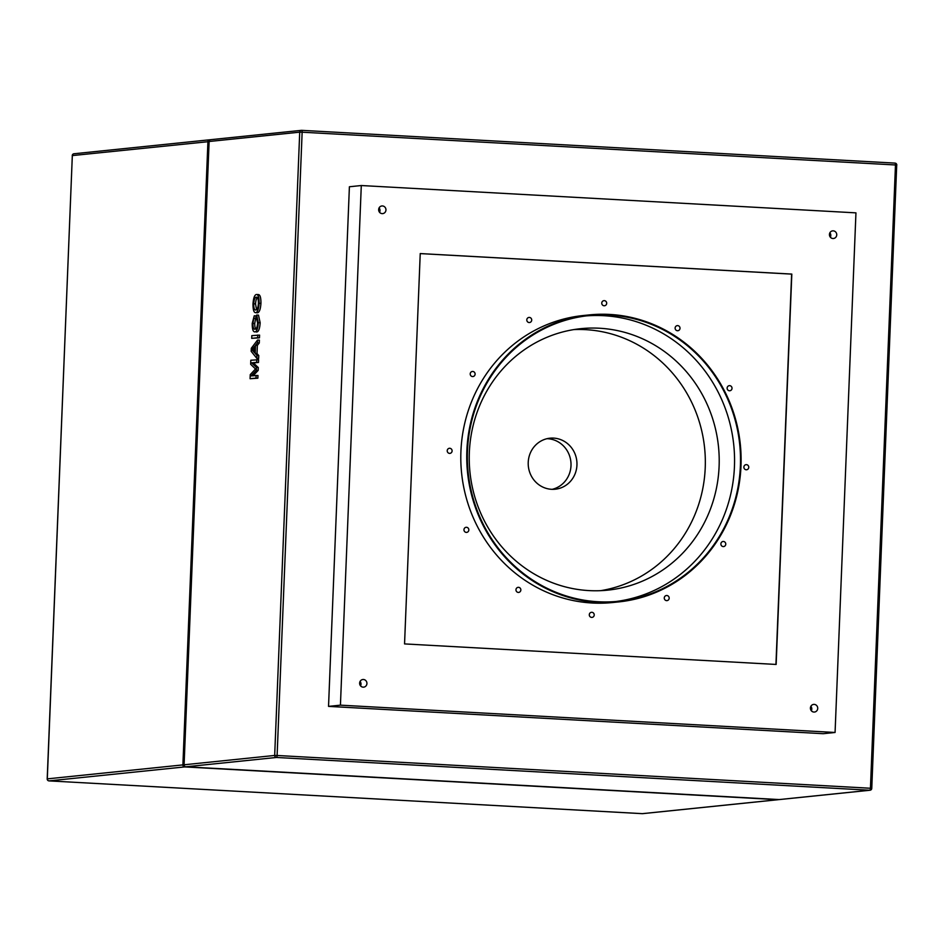 <?xml version="1.0" encoding="UTF-8"?>
<svg xmlns="http://www.w3.org/2000/svg" width="944" height="944" viewBox="0 0 944 944"><rect width="100%" height="100%" fill="white"/><g stroke="black" fill="none" stroke-linecap="round" stroke-linejoin="round"><path stroke-width="1.42" d="M719.104 466.312A131.428 124.927 -95.9 0 1 607.688 590.153A131.428 124.927 -95.9 0 1 469.345 452.518A131.428 124.927 -95.9 0 1 580.761 328.677A131.428 124.927 -95.9 0 1 719.104 466.312M600.726 590.661A131.428 124.927 84.1 0 0 705.227 467.74A131.428 124.927 84.1 0 0 573.834 329.586M528.227 462.359A25.641 24.379 84.1 0 0 555.214 489.216A25.641 24.379 84.1 0 0 576.949 465.05A25.641 24.379 84.1 0 0 549.963 438.193A25.641 24.379 84.1 0 0 528.227 462.359M586.248 315.898A143.618 136.502 -95.9 0 1 734.444 466.56A143.618 136.502 -95.9 0 1 615.665 601.54M467.481 450.878A143.618 136.502 84.1 0 0 618.65 601.269A143.618 136.502 84.1 0 0 740.391 465.947A143.618 136.502 84.1 0 0 589.221 315.556A143.618 136.502 84.1 0 0 467.481 450.878M740.993 465.982A144.255 137.104 84.1 0 0 589.15 314.918A144.255 137.104 84.1 0 0 466.867 450.843A144.255 137.104 84.1 0 0 618.709 601.906A144.255 137.104 84.1 0 0 740.993 465.982M589.15 314.918L583.203 315.532A144.255 137.104 84.1 0 0 460.92 451.456A144.255 137.104 84.1 0 0 612.762 602.52L618.709 601.906M468.554 528.675A2.561 2.443 -95.9 0 1 466.666 532.392A2.561 2.443 -95.9 0 1 464.236 531A2.561 2.443 -95.9 0 1 466.135 527.295A2.561 2.443 -95.9 0 1 468.554 528.675M519.707 587.723A2.561 2.443 -95.9 0 1 518.669 592.419A2.561 2.443 -95.9 0 1 516.026 589.268A2.561 2.443 -95.9 0 1 519.707 587.723M591.829 612.29A2.561 2.443 -95.9 0 1 591.994 617.4A2.561 2.443 -95.9 0 1 589.292 614.898A2.561 2.443 -95.9 0 1 591.829 612.29M665.603 595.782A2.561 2.443 -95.9 0 1 669.072 597.351A2.561 2.443 -95.9 0 1 666.995 600.62A2.561 2.443 -95.9 0 1 665.603 595.782M721.263 542.635A2.561 2.443 -95.9 0 1 725.393 542.694A2.561 2.443 -95.9 0 1 723.576 546.576A2.561 2.443 -95.9 0 1 721.263 542.635M743.884 467.079A2.561 2.443 -95.9 0 1 746.055 464.66A2.561 2.443 -95.9 0 1 748.757 467.351A2.561 2.443 -95.9 0 1 746.586 469.77A2.561 2.443 -95.9 0 1 743.884 467.079M727.411 389.376A2.561 2.443 -95.9 0 1 729.311 385.659A2.561 2.443 -95.9 0 1 731.742 387.04A2.561 2.443 -95.9 0 1 729.842 390.757A2.561 2.443 -95.9 0 1 727.411 389.376M676.27 330.329A2.561 2.443 -95.9 0 1 677.308 325.621A2.561 2.443 -95.9 0 1 679.951 328.783A2.561 2.443 -95.9 0 1 676.27 330.329M604.148 305.762A2.561 2.443 -95.9 0 1 603.983 300.652A2.561 2.443 -95.9 0 1 606.685 303.142A2.561 2.443 -95.9 0 1 604.148 305.762M530.375 322.27A2.561 2.443 -95.9 0 1 526.905 320.7A2.561 2.443 -95.9 0 1 528.982 317.432A2.561 2.443 -95.9 0 1 530.375 322.27M474.714 375.417A2.561 2.443 -95.9 0 1 470.584 375.346A2.561 2.443 -95.9 0 1 472.389 371.464A2.561 2.443 -95.9 0 1 474.714 375.417M810.412 708.024A3.847 3.658 84.1 0 0 814.46 712.047A3.847 3.658 84.1 0 0 817.728 708.425A3.847 3.658 84.1 0 0 813.669 704.401A3.847 3.658 84.1 0 0 810.412 708.024M811.321 710.738A3.847 3.658 84.1 0 0 810.872 706.324M829.434 234.478A3.847 3.658 84.1 0 0 833.481 238.502A3.847 3.658 84.1 0 0 836.738 234.879A3.847 3.658 84.1 0 0 832.691 230.855A3.847 3.658 84.1 0 0 829.434 234.478M830.342 237.192A3.847 3.658 84.1 0 0 829.882 232.779M378.65 209.58A3.847 3.658 84.1 0 0 382.698 213.615A3.847 3.658 84.1 0 0 385.954 209.981A3.847 3.658 84.1 0 0 381.907 205.957A3.847 3.658 84.1 0 0 378.65 209.58M379.559 212.294A3.847 3.658 84.1 0 0 379.099 207.892M359.629 683.126A3.847 3.658 84.1 0 0 363.676 687.149A3.847 3.658 84.1 0 0 366.933 683.527A3.847 3.658 84.1 0 0 362.885 679.503A3.847 3.658 84.1 0 0 359.629 683.126M360.537 685.84A3.847 3.658 84.1 0 0 360.077 681.426M452.093 450.972A2.561 2.443 -95.9 0 1 449.922 453.38A2.561 2.443 -95.9 0 1 447.22 450.701A2.561 2.443 -95.9 0 1 449.391 448.282A2.561 2.443 -95.9 0 1 452.093 450.972M835.074 732.473L823.18 733.7L328.536 706.383L349.398 186.759L361.292 185.531L855.948 212.86L835.074 732.473L340.43 705.156L361.292 185.531M259.104 303.272L260.933 303.366C260.992 297.525 260.096 294.599 258.267 294.575L256.438 294.469C258.278 294.493 259.163 297.419 259.104 303.272C258.703 309.03 257.594 312.169 255.765 312.676L257.087 312.747M260.933 303.366C260.532 309.125 259.423 312.263 257.594 312.783L257.311 312.783M256.768 359.64L256.662 362.343L251.623 362.862L256.449 367.464L256.343 370.296L251.104 375.913L257.96 375.488L257.854 378.202L250.077 378.709L250.243 374.638L255.494 368.962L250.656 364.29L250.821 360.254L258.597 359.735L258.491 362.449L253.452 362.968L258.278 367.57L258.172 370.402L253.228 375.688M257.559 340.029L259.388 340.123L259.27 343.002L257.346 345.374L257.016 353.563L258.762 355.558L258.644 358.425L256.815 358.331L251.175 351.321L251.305 348.265L257.559 340.029L257.441 342.896L255.517 345.268L255.199 353.457L256.933 355.451L256.815 358.331M259.588 335.12L259.47 337.834L251.706 338.341L251.812 335.639L259.588 335.12M256.662 315.036L258.326 322.671C257.936 328.583 256.78 331.663 254.88 331.887C253.051 331.946 252.166 329.102 252.225 323.355L254.255 315.78L252.909 323.414C252.921 327.544 253.606 329.468 254.986 329.185C256.367 329.279 257.252 327.214 257.629 323.001L256.355 317.762L256.662 315.036L258.491 315.143L260.155 322.777C259.753 328.689 258.609 331.757 256.709 331.993L256.249 331.969M254.255 315.78L256.084 315.874L254.738 323.521C254.75 327.651 255.435 329.574 256.815 329.279M256.131 375.393L256.025 378.096L257.854 378.202M256.343 370.296L258.172 370.402M256.449 367.464L258.278 367.57M251.623 362.862L253.452 362.968M256.662 362.343L258.491 362.449M256.025 378.096L250.077 378.709M252.968 350.92L254.538 352.714L254.809 346.165L251.93 349.717L252.968 350.92L254.609 351.003M256.933 355.451L258.762 355.558M255.199 353.457L257.016 353.563M255.517 345.268L257.346 345.374M257.441 342.896L259.27 343.002M254.998 348.289L253.759 349.823L254.797 351.015M251.93 349.717L253.759 349.823M257.759 335.026L257.653 337.728L259.47 337.834M257.653 337.728L251.706 338.341M252.909 323.414L254.738 323.521M254.325 318.47L256.154 318.565M258.326 322.671L260.155 322.777M257.594 312.783L255.765 312.676C253.877 312.783 252.957 309.844 253.004 303.885C253.429 297.997 254.573 294.858 256.438 294.469M255.895 309.974C257.24 309.797 258.09 307.591 258.42 303.354C258.42 299.047 257.712 296.994 256.32 297.183C254.927 297.289 254.054 299.484 253.7 303.803C253.7 308.251 254.432 310.305 255.895 309.974L255.6 309.974M253.7 303.803L255.517 303.897L256.567 309.679M258.149 297.277C256.756 297.384 255.883 299.59 255.517 303.897M328.536 706.383L340.43 705.156M776.145 664.446L791.815 274.09L420.233 253.57L404.551 643.914L776.145 664.446M775.944 664.434L791.627 274.114L420.222 253.594M209.025 141.6L72.322 155.583L47.294 778.871L182.9 764.9L207.928 141.612A1.923 1.829 -95.9 0 1 209.839 139.795L209.863 139.795A1.923 0.59 93.2 0 1 209.863 139.795A1.923 0.59 93.2 0 1 210.04 139.901M72.322 155.63L47.2 778.894A1.923 1.923 0 0 0 49.017 780.889A1.923 0.59 93.2 0 1 49.017 780.889L642.38 813.657L777.974 799.686L184.646 766.917L49.041 780.889A1.923 1.829 -95.9 0 1 47.294 778.871L47.294 778.918M183.986 764.888L182.9 764.9A1.923 1.829 -95.9 0 0 184.646 766.917A1.923 0.59 93.2 0 0 184.989 766.563M73.962 153.766A1.923 1.923 0 0 0 72.24 155.607L72.322 155.583A1.923 1.829 -95.9 0 1 73.962 153.766L209.556 139.806A1.923 1.923 0 0 1 209.863 139.795M778.21 799.521A1.923 0.59 93.2 0 1 777.974 799.686A1.923 1.829 -95.9 0 0 778.257 799.686A1.923 1.923 0 0 0 778.788 799.544M778.765 799.544A1.923 1.829 -95.9 0 1 778.257 799.686L642.652 813.645A1.923 1.829 -95.9 0 1 642.38 813.657A1.923 0.59 93.2 0 1 642.345 813.657A1.923 0.59 93.2 0 1 642.321 813.657A1.923 1.923 0 0 0 642.652 813.645A1.923 1.829 -95.9 0 0 642.923 813.598M552.216 489.322A25.641 24.379 84.1 0 0 571.002 465.663A25.641 24.379 84.1 0 0 547.673 438.712A25.641 24.379 84.1 0 0 547.013 438.689M302.139 132.207L277.111 755.483L870.439 788.252L895.478 164.976L302.139 132.207A1.923 0.59 -86.8 0 0 301.655 130.343L894.959 163.111A1.923 0.59 93.2 0 1 894.983 163.111A1.923 0.59 93.2 0 1 895.478 164.976L896.8 165.106A1.923 1.923 0 0 0 894.983 163.111L301.655 130.343A1.923 0.59 -86.8 0 0 301.62 130.343A1.923 1.829 84.1 0 0 299.72 132.16L209.12 141.494L184.092 764.782L274.68 755.448L299.72 132.16L302.139 132.207M211.019 139.677A1.923 1.829 84.1 0 0 209.12 141.494L184.092 764.782A1.923 1.829 84.1 0 0 185.838 766.799L779.166 799.568L869.766 790.234L276.439 757.466L185.838 766.799A1.923 0.59 -86.8 0 1 185.803 766.799A1.923 0.59 -86.8 0 0 185.803 766.799L779.142 799.568A1.923 0.59 93.2 0 1 779.142 799.568A1.923 0.59 93.2 0 1 779.107 799.568M301.655 130.343A1.923 1.923 0 0 0 301.348 130.355L210.748 139.677A1.923 1.923 0 0 0 209.025 141.517L209.12 141.553M896.706 165.082A1.923 1.829 84.1 0 0 895.018 163.123M185.803 766.799A1.923 1.923 0 0 1 183.997 764.805L184.08 764.829M896.706 165.129L871.76 788.393L870.439 788.252A1.923 0.59 -86.8 0 1 869.766 790.234A1.923 1.829 84.1 0 0 871.678 788.417L871.76 788.393A1.923 1.923 0 0 1 870.038 790.234L779.437 799.568A1.923 1.829 84.1 0 0 779.709 799.509M274.68 755.448A1.923 1.829 84.1 0 0 276.439 757.466A1.923 0.59 93.2 0 0 277.111 755.483L274.68 755.448M253.169 348.183L254.715 348.277M49.017 780.889L642.345 813.657"/></g></svg>
